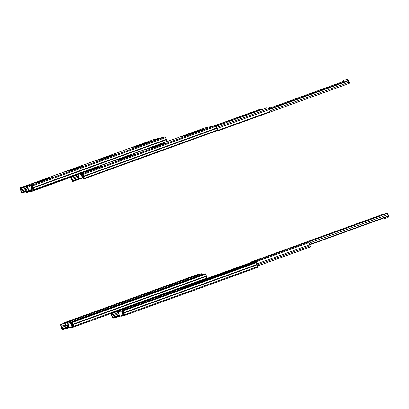 <?xml version="1.0" encoding="UTF-8"?>
<svg xmlns="http://www.w3.org/2000/svg" width="409" height="409" viewBox="0 0 409 409"><rect width="100%" height="100%" fill="white"/><g stroke="black" fill="none" stroke-linecap="round" stroke-linejoin="round"><path stroke-width="0.61" d="M23.272 187.629L21.002 188.145A0.394 0.276 -109.9 0 0 20.833 188.534L21.089 189.904A1.176 0.823 -109.9 0 0 21.406 190.993L21.938 192.307L22.613 192.24L22.761 192.751L22.183 192.884A0.634 0.44 70.1 0 1 21.595 192.45L20.92 190.737A1.61 1.125 70.1 0 1 20.803 190.338L20.45 188.549A0.93 0.649 70.1 0 1 20.798 187.649A0.93 0.649 70.1 0 1 20.854 187.634L23.119 187.118L23.272 187.629L27.347 186.299M31.754 185.706L29.274 186.248L29.126 185.737L31.605 185.195A0.93 0.649 70.1 0 1 32.464 185.829L33.144 187.542A1.61 1.125 70.1 0 1 33.262 187.941L33.615 189.73A0.634 0.44 70.1 0 1 33.339 190.354L32.761 190.487L32.608 189.975L33.231 189.745L32.976 188.375A1.176 0.823 -109.9 0 0 32.654 187.286L32.122 185.977A0.394 0.276 -109.9 0 0 31.754 185.706M163.109 137.608A0.496 0.343 70.1 0 1 163.165 137.588L161.862 138.053M31.186 189.776L28.487 190.221L28.533 189.377L27.168 185.839L27.5 185.722L27.055 185.819L27.204 186.33M31.222 185.829L31.703 188.15M161.816 137.889L163.165 137.588M29.126 185.737L30.987 185.042M32.608 189.975L33.231 189.75M153.835 139.52A0.93 0.649 70.1 0 1 153.886 139.495A0.93 0.649 70.1 0 1 153.942 139.479L164.694 137.046A0.93 0.649 70.1 0 1 165.553 137.68L166.228 139.392A1.61 1.125 70.1 0 1 166.351 139.791L166.703 141.58A0.634 0.44 70.1 0 1 166.719 141.713M27.168 185.839L30.966 184.934M23.119 187.118L24.126 186.821L24.274 187.332M27.055 185.819L24.126 186.821M152.603 139.975L151.207 140.481L152.603 139.975A0.496 0.343 70.1 0 1 152.884 140.062M33.328 183.943L30.823 184.684L33.328 183.943M44.954 179.745L46.902 179.009L44.954 179.745M40.138 181.238L42.694 180.558L40.138 181.238M35.384 182.997L38.881 181.913L35.414 183.094M108.968 156.033L115.578 154.433L114.101 155.072L102.178 159.372L113.099 155.262L109.817 155.952L95.548 160.921L109.014 156.187M155.394 139.581L157.225 139.096L155.394 139.581M149.888 141.57L151.754 141.074L149.888 141.57M146.591 142.721L149.188 142.03L146.591 142.721M136.299 146.488L134.351 147.22L136.355 146.678M139.709 145.251L141.575 144.755L139.709 145.251M148.523 141.734L143.027 143.896L146.58 143.104L155.169 140.18L148.748 142.536L137.577 146.565L145.129 143.661L141.575 144.449L130.941 148.114L148.564 141.862M100.818 159.53L102.761 158.799L100.818 159.53M104.019 158.125L106.575 157.445L104.019 158.125M108.84 156.632L110.783 155.895L108.84 156.632M69.172 171.167L83.963 165.942L77.03 167.588L63.819 172.378L77.071 167.741L81.151 166.765L69.193 171.233M78.528 167.598L75.031 168.687L78.528 167.598M72.076 169.684L74.637 169.004L72.076 169.684M68.139 171.146L70.005 170.65L68.139 171.146M45.087 179.142L51.723 177.639L38.298 182.48L49.218 178.375L45.936 179.065L31.662 184.035L45.133 179.3M51.708 177.644L52.02 177.501L51.698 177.542M22.761 192.751L25.946 191.601M142.127 144.034L142.209 144.305M142.608 143.876L142.705 144.198M22.613 192.24L25.854 191.064M30.813 185.921L31.299 188.293M73.947 176.156L71.677 176.668A0.394 0.276 -109.9 0 0 71.509 177.061L71.764 178.431A1.176 0.823 -109.9 0 0 72.081 179.52L72.613 180.829L73.288 180.768L73.436 181.279L72.858 181.407A0.634 0.44 70.1 0 1 72.27 180.977L71.595 179.265A1.61 1.125 70.1 0 1 71.478 178.861L71.125 177.077A0.93 0.649 70.1 0 1 71.473 176.172A0.93 0.649 70.1 0 1 71.529 176.156L73.794 175.645L73.947 176.156L78.022 174.827M82.429 174.234L79.949 174.776L79.801 174.265L82.281 173.723A0.93 0.649 70.1 0 1 83.139 174.357L83.819 176.069A1.61 1.125 70.1 0 1 83.937 176.468L84.29 178.258A0.634 0.44 70.1 0 1 84.014 178.881L83.436 179.014L83.283 178.503L83.906 178.273L83.651 176.903A1.176 0.823 -109.9 0 0 83.329 175.814L82.797 174.505A0.394 0.276 -109.9 0 0 82.429 174.234M213.784 126.13A0.496 0.343 70.1 0 1 213.841 126.11L212.537 126.58M81.897 174.357L82.915 178.007L79.32 178.876L77.843 174.367L78.175 174.244L77.73 174.346L77.879 174.858M81.488 174.449L82.066 177.255L82.516 178.15L82.915 178.007M212.491 126.417L213.841 126.11M79.801 174.265L81.662 173.569M83.283 178.503L83.906 178.278M204.51 128.048A0.93 0.649 70.1 0 1 204.561 128.022A0.93 0.649 70.1 0 1 204.618 128.007L215.369 125.573A0.93 0.649 70.1 0 1 216.228 126.202L216.908 127.915A1.61 1.125 70.1 0 1 217.026 128.319L217.378 130.108A0.634 0.44 70.1 0 1 217.102 130.732L217.547 131.059A0.792 0.552 -109.9 0 0 217.844 130.798L217.746 130.471M77.843 174.367L81.642 173.462M73.794 175.645L74.801 175.349L74.949 175.86M77.73 174.346L74.801 175.349M203.278 128.503L201.882 129.009L203.278 128.503A0.496 0.343 70.1 0 1 203.559 128.584M84.003 172.47L81.498 173.212L84.003 172.47M95.629 168.273L97.577 167.537L95.629 168.273M90.813 169.766L93.37 169.086L90.813 169.766M86.059 171.524L89.556 170.435L86.089 171.622M159.643 144.556L166.264 143.058L152.854 147.894L163.774 143.789L160.492 144.479L146.223 149.449L159.689 144.714M206.07 128.104L207.9 127.618L206.07 128.104M200.563 130.098L202.429 129.597L200.563 130.098M197.266 131.248L199.863 130.558L197.266 131.248M186.974 135.011L185.026 135.747L187.031 135.205M190.384 133.779L192.25 133.283L190.384 133.779M199.198 130.261L193.702 132.419L197.256 131.632L205.845 128.702L199.423 131.059L188.252 135.088L195.804 132.184L192.25 132.976L181.616 136.642L199.239 130.389M151.494 148.058L153.436 147.322L151.494 148.058M154.694 146.652L157.25 145.972L154.694 146.652M159.515 145.159L161.458 144.423L159.515 145.159M119.847 159.694L134.638 154.469L127.705 156.115L114.494 160.906L127.746 156.269L131.826 155.292L119.868 159.761M129.203 156.126L125.706 157.209L129.203 156.126M122.751 158.206L125.312 157.526L122.751 158.206M118.814 159.674L120.681 159.178L118.814 159.674M95.036 168.089L82.337 172.562L95.036 168.089M100.103 166.984L87.695 171.351L102.383 166.172L95.762 167.67M100.057 166.826L95.803 167.828M73.436 181.279L81.33 178.421M82.572 177.976L83.763 177.542M192.803 132.562L192.884 132.833M193.283 132.398L193.38 132.721M73.288 180.768L79.131 178.651M82.787 177.327L83.661 177.015M82.066 177.255L82.465 177.112M27.679 187.169L26.897 187.348L26.871 187.736A1.754 1.227 70.1 0 1 27.377 188.953M32.546 187.051L31.948 187.68A0.987 0.69 70.1 0 1 31.754 187.808A0.987 0.69 70.1 0 1 31.697 187.823L31.636 187.838M31.529 187.307L31.544 187.302A0.445 0.312 -109.9 0 0 31.657 187.24L32.337 186.524M26.994 189.096A1.212 0.844 -109.9 0 0 26.631 188.074A0.792 0.552 70.1 0 1 26.759 186.821L27.485 186.657M215.696 125.609L256.392 110.885L257.317 111.197M261.862 109.556A0.987 0.69 -109.9 0 0 261.806 109.571L266.719 107.797A0.987 0.69 70.1 0 0 266.663 107.818L265.533 108.227A0.987 0.69 70.1 0 1 265.589 108.206M261.044 109.847L260.119 109.535A0.987 0.69 70.1 0 0 259.817 109.515L259.454 109.597L259.608 110.118L259.971 110.036A0.445 0.312 70.1 0 1 260.109 110.041L260.313 110.113M259.454 109.597L256.095 110.865A0.987 0.69 -109.9 0 1 256.392 110.885M256.959 111.074L259.608 110.118M216.233 126.217L266.719 107.797M259.817 109.515L260.952 109.106A0.987 0.69 70.1 0 1 261.254 109.126L262.251 109.464M260.952 109.106L261.346 108.901L260.727 109.034A0.792 0.552 70.1 0 0 260.681 109.05L214.398 125.793M268.744 107.219A0.792 0.552 70.1 0 1 269.546 108.262A1.212 0.844 -109.9 0 0 269.838 109.377A1.605 1.12 70.1 0 1 269.884 111.606L217.256 130.65M31.718 190.568L26.452 192.056L26.207 191.698A1.605 1.12 -109.9 0 0 25.516 189.628L25.547 190.246A1.063 0.741 70.1 0 1 25.849 191.284L26.202 192.475A0.792 0.552 -109.9 0 0 26.605 192.578L31.253 191.233M31.386 191.463L31.784 191.402A0.792 0.552 -109.9 0 0 32.081 191.146L31.728 189.95A1.063 0.741 70.1 0 1 31.427 188.912L32.976 188.135M31.744 190.727L31.176 190.972L31.473 191.473M31.427 188.912L31.115 188.36A1.605 1.12 -109.9 0 0 31.651 190.466L31.319 190.957M25.516 189.628L28.247 188.641M31.728 189.95L33.221 189.684M33.947 190.139L32.081 191.146M31.314 188.534L32.812 188.196M31.115 188.36L32.884 187.721M343.274 82.286A1.605 1.12 -109.9 0 0 342.798 81.698L269.551 108.201M347.655 80.701L347.492 80.144A0.741 0.516 -109.9 0 0 346.776 79.55L343.734 80.241A0.741 0.516 -109.9 0 0 343.437 81.064L343.744 82.112M348.018 80.568L347.854 80.011A0.741 0.516 -109.9 0 0 347.139 79.418L344.102 80.108A0.741 0.516 -109.9 0 0 344.015 80.138M216.141 131.084L217.01 130.885M219.781 129.735L217.844 130.798M217.639 131.023L349.071 83.472A0.792 0.552 -109.9 0 0 349.122 82.137A1.063 0.741 70.1 0 1 348.765 80.747L348.396 80.43L269.618 108.932M269.797 109.315L348.765 80.747M73.344 325.927L72.526 326.126M72.511 326.08L73.313 325.784M72.592 326.494L71.728 324.061M72.551 326.382L70.752 327.18L73.277 326.622M64.898 329.066L64.75 328.56L62.48 329.071A0.394 0.276 70.1 0 1 62.117 328.8L61.585 327.491A1.176 0.823 70.1 0 1 61.263 326.402L61.002 325.032L61.626 324.802L61.478 324.291L60.895 324.424A0.634 0.44 -109.9 0 0 60.624 325.048L60.977 326.837A1.61 1.125 -109.9 0 0 61.094 327.236L61.774 328.954A0.93 0.649 -109.9 0 0 62.628 329.582L65.905 328.775L65.752 328.263L68.83 327.226M64.75 328.56L65.752 328.263M70.374 322.568L68.129 323.079M70.368 322.624L67.684 323.396L68.191 324.117L68.947 327.788L70.808 327.369M68.937 327.747L65.905 328.775M70.752 327.18L70.905 327.691L73.385 327.149A0.93 0.649 -109.9 0 0 73.436 327.134A0.93 0.649 -109.9 0 0 73.784 326.234L73.436 324.444A1.61 1.125 -109.9 0 0 73.318 324.046L72.638 322.328A0.634 0.44 -109.9 0 0 72.056 321.898L71.473 322.026L71.626 322.537L72.296 322.476L72.828 323.785A1.176 0.823 70.1 0 1 73.15 324.874L73.405 326.249A0.394 0.276 70.1 0 1 73.231 326.638M68.835 327.773L68.681 327.261M71.473 322.026L205.144 273.744A0.634 0.44 -109.9 0 1 205.727 274.178L206.407 275.891A1.61 1.125 -109.9 0 1 206.525 276.295L206.872 278.079A0.93 0.649 -109.9 0 1 206.888 278.463M61.478 324.291L64.658 323.141M72.26 326.612L71.33 324.204M61.626 324.802L61.002 325.032M124.019 314.455L123.201 314.654M123.186 314.608L123.988 314.311M123.267 315.017L122.01 310.876L118.411 311.745L119.622 316.315L121.483 315.896M123.227 314.91L121.427 315.707L123.953 315.145M115.573 317.594L115.425 317.082L113.155 317.599A0.394 0.276 70.1 0 1 112.792 317.328L112.26 316.019A1.176 0.823 70.1 0 1 111.938 314.93L111.677 313.56L112.301 313.33L112.153 312.819L111.57 312.951A0.634 0.44 -109.9 0 0 111.299 313.575L111.652 315.365A1.61 1.125 -109.9 0 0 111.769 315.763L112.449 317.476A0.93 0.649 -109.9 0 0 113.303 318.11L116.58 317.297L116.427 316.791L119.505 315.753M115.425 317.082L116.427 316.791M122.935 315.14L121.611 311.019L118.411 311.745M119.612 316.275L116.58 317.297M121.427 315.707L121.58 316.218L124.06 315.671A0.93 0.649 -109.9 0 0 124.111 315.656A0.93 0.649 -109.9 0 0 124.459 314.756L124.111 312.972A1.61 1.125 -109.9 0 0 123.993 312.568L123.313 310.855A0.634 0.44 -109.9 0 0 122.731 310.421L122.148 310.554L122.301 311.065L122.971 311.004L123.503 312.312A1.176 0.823 70.1 0 1 123.825 313.401L124.08 314.772A0.394 0.276 70.1 0 1 123.907 315.16M119.51 316.295L119.356 315.784M122.148 310.554L255.819 262.271A0.634 0.44 -109.9 0 1 256.402 262.701L257.082 264.418A1.61 1.125 -109.9 0 1 257.2 264.817L257.547 266.607A0.93 0.649 -109.9 0 1 257.2 267.506L124.111 315.656M124.162 315.636L257.149 267.522A0.93 0.649 -109.9 0 0 257.2 267.506M244.873 264.751L244.659 264.797A0.634 0.44 -109.9 0 0 244.587 264.822M112.153 312.819L173.569 290.6M121.724 311.995L122.122 311.852M112.301 313.33L173.298 291.259L111.677 313.56M202.046 274.787A1.605 1.12 -109.9 0 0 201.642 274.577L74.525 320.569L74.525 320.922M67.056 324.997A1.212 0.844 70.1 0 1 67.127 325.666A0.792 0.552 -109.9 0 0 67.93 326.709L68.686 326.535M71.81 324.265L71.851 324.255A0.445 0.312 70.1 0 1 71.984 324.265L73.15 324.664M74.929 320.779A1.605 1.12 -109.9 0 0 74.525 320.569M73.012 324.102L72.291 323.856M68.579 326.009L67.776 326.188L67.526 325.866A1.754 1.227 -109.9 0 0 67.413 324.864M173.718 291.898A1.063 0.741 70.1 0 1 173.922 290.973L173.636 290.523L250.405 262.747M173.922 290.973L250.553 263.248M309.961 247.092L257.45 266.09L309.915 247.108A0.792 0.552 -109.9 0 0 310.042 245.855A1.212 0.844 70.1 0 1 309.679 244.751A1.605 1.12 -109.9 0 0 308.493 242.782L181.376 288.769L181.376 289.127M173.636 290.523A1.605 1.12 -109.9 0 0 173.355 292.026M181.78 288.979A1.605 1.12 -109.9 0 0 181.376 288.769M196.279 274.955A0.792 0.552 70.1 0 1 196.371 274.925L201.366 273.79M69.648 321.684L64.995 323.028L64.98 323.447A1.605 1.12 70.1 0 1 65.517 325.549L65.205 325.002A1.063 0.741 -109.9 0 0 64.898 323.964L64.55 322.767A0.792 0.552 70.1 0 1 64.842 322.507L68.497 321.387L70.844 320.871L70.026 321.336A0.792 0.552 70.1 0 1 70.43 321.433L70.783 322.629A1.063 0.741 -109.9 0 0 71.084 323.667L72.644 323.355M201.356 273.744L201.55 273.749A0.792 0.552 70.1 0 1 202.358 274.674M72.567 321.632C73.446 320.958 72.73 320.891 70.43 321.433M71.534 322.226L70.783 322.629M72.597 323.371L71.115 324.281L72.771 323.683M71.115 324.281A1.605 1.12 70.1 0 1 70.425 322.215L69.775 321.914M77.961 318.217L76.171 318.693L77.961 318.217M106.268 307.783L107.286 307.456L106.268 307.783M143.937 294.189L146.56 293.422L143.937 294.189M167.946 285.661L166.161 286.136L167.946 285.661M186.524 278.78L189.147 278.018L186.524 278.78M189.945 277.599L191.719 277.026L189.945 277.599M71.197 324.046L71.084 323.667M65.517 325.549L68.277 324.552M382.037 214.607A0.792 0.552 70.1 0 1 382.129 214.577L387.129 213.447M255.405 261.336L250.743 262.685L250.743 263.099A1.605 1.12 70.1 0 1 251.085 263.549M388.023 216.489L388.131 216.852A0.741 0.516 70.1 0 1 387.834 217.675L387.553 217.777M387.655 216.622L387.763 216.985A0.741 0.516 70.1 0 1 387.466 217.808L384.424 218.498A0.741 0.516 70.1 0 1 383.754 218.033M387.113 213.401L387.313 213.401A0.792 0.552 70.1 0 1 388.095 214.551A1.063 0.741 -109.9 0 0 388.55 215.921L388.402 216.351L309.679 244.833M258.687 260.799L256.187 261.09L256.351 261.648M250.712 263.687A1.063 0.741 -109.9 0 0 250.661 263.616L250.308 262.42A0.792 0.552 70.1 0 1 250.605 262.164L256.458 260.543L255.789 260.988A0.792 0.552 70.1 0 1 256.187 261.09M309.674 244.454L388.55 215.921M256.177 261.709L255.538 261.571M263.718 257.869L261.934 258.345L263.718 257.869M292.026 247.435L293.043 247.108L292.026 247.435M329.7 233.841L332.318 233.079L329.7 233.841M353.703 225.313L351.919 225.788L353.703 225.313M372.287 218.432L374.905 217.67L372.287 218.432M375.702 217.251L377.476 216.683L375.702 217.251M29.336 185.712L29.489 186.223M20.833 188.534L23.451 187.588M33.41 190.328L71.115 176.688L33.374 190.343M33.615 189.73L166.703 141.58M33.262 187.941L166.351 139.791M33.144 187.542L166.228 139.392M32.464 185.829L165.553 137.68M31.605 185.195L164.694 137.046M20.854 187.634L153.942 139.479M26.018 186.141L26.166 186.652M22.03 192.373L25.849 190.988M21.938 192.307L25.833 190.896M21.452 191.075L26.994 189.07M21.406 190.993L26.989 188.973M21.089 189.904L26.539 187.93M21.084 189.817L26.498 187.859M80.011 174.239L80.164 174.75M71.509 177.061L74.126 176.11M84.085 178.856L217.102 130.732M84.29 178.258L217.378 130.108M83.937 176.468L217.026 128.319M83.819 176.069L216.908 127.915M83.139 174.357L216.228 126.202M82.281 173.723L215.369 125.573M71.529 176.156L204.618 128.007M76.693 174.663L76.841 175.175M72.705 180.896L79.111 178.58M82.71 177.276L83.646 176.939M72.613 180.829L79.085 178.488M82.613 177.215L83.651 176.836M72.127 179.597L78.917 177.143M82.224 175.947L83.226 175.584M72.081 179.52L78.881 177.061M82.209 175.855L83.191 175.502M71.764 178.431L78.472 176.003M81.974 174.735L82.771 174.449M71.759 178.339L78.446 175.921M81.958 174.653L82.725 174.372M82.378 177.47L82.776 177.322M82.46 177.583L82.858 177.434M31.498 187.169L31.841 187.046M26.871 187.736L27.771 187.409M31.948 187.68L32.73 187.399M217.056 128.472L269.838 109.377M216.693 127.383L269.546 108.262M214.418 125.788L260.727 109.034M260.119 109.535L261.254 109.126M215.466 125.563L256.095 110.865M26.452 192.056L31.457 190.246M26.207 191.698L31.237 189.878M31.876 191.371L71.14 177.163L31.83 191.392M27.321 191.826L27.475 192.348M29.545 191.095L29.699 191.617M26.764 191.985L26.917 192.506M30.102 190.937L30.256 191.458M32.587 189.796L33.195 189.577M344.102 80.108L343.734 80.241M270.237 110.675L349.122 82.137M347.854 80.011L347.492 80.144M347.139 79.418L346.776 79.55M62.48 329.071L68.743 326.806M72.296 325.518L73.196 325.196M73.487 327.108L111.284 313.437L73.436 327.134M71.115 327.66L70.967 327.149M62.117 328.8L67.879 326.719M72.056 321.898L205.144 273.744M72.638 322.328L205.727 274.178M73.318 324.046L206.407 275.891M73.436 324.444L206.525 276.295M73.784 326.234L206.872 278.079M60.895 324.424L64.637 323.069L60.859 324.434M67.792 328.09L67.643 327.578M61.258 326.316L65.215 324.884M61.263 326.402L65.21 324.976M61.585 327.491L67.137 325.482M61.626 327.573L67.137 325.579M113.155 317.599L119.418 315.334M122.971 314.046L123.871 313.718M121.611 311.019L122.01 310.876M121.77 311.152L122.168 311.009M118.421 311.745L118.82 311.597M121.79 316.188L121.642 315.676M112.792 317.328L119.341 314.961M122.833 313.693L123.825 313.335M122.731 310.421L255.819 262.271M123.313 310.855L256.402 262.701M123.993 312.568L257.082 264.418M124.111 312.972L257.2 264.817M124.459 314.756L257.547 266.607M111.57 312.951L244.659 264.797M121.877 311.678L122.281 311.53M121.887 311.546L122.286 311.402M118.467 316.617L118.319 316.106M111.933 314.843L118.569 312.44M122.204 311.126L122.495 311.019M111.938 314.93L118.656 312.502M122.23 311.208L122.935 310.952M112.26 316.019L119.055 313.56M122.327 312.379L123.365 312.001M112.301 316.101L119.07 313.652M122.357 312.461L123.4 312.082M72.194 325.262L73.145 324.92M67.526 325.866L68.477 325.518M67.776 326.188L68.559 325.907M72.214 325.313L73.155 324.971L72.214 325.313M256.862 263.861L309.679 244.751M257.225 264.96L310.042 245.855M64.98 323.447L69.668 321.75M70.026 321.336L201.55 273.749M64.842 322.507L196.371 274.925M65.312 322.957L65.159 322.435M65.869 322.798L65.716 322.282M68.093 322.067L67.94 321.546M68.651 321.909L68.497 321.387M69.867 321.929L69.714 321.408M250.743 263.099L255.426 261.407M309.066 243.14L388.095 214.551M255.789 260.988L387.313 213.401M250.605 262.164L382.129 214.577M251.075 262.609L250.922 262.092M251.632 262.455L251.479 261.934M253.851 261.719L253.698 261.203M254.408 261.561L254.255 261.044M255.625 261.581L255.472 261.06M388.131 216.852L387.763 216.985M161.754 138.094L163.14 137.593M153.886 139.495L20.798 187.649M212.429 126.621L213.815 126.12M217.138 130.722L84.049 178.871M204.561 128.022L71.473 176.172M261.433 109.188L261.346 108.901M31.329 191.494L31.176 190.972M343.688 80.251L344.056 80.118M217.092 131.146L216.98 130.778M349.117 83.456L217.593 131.044M244.623 264.807L111.534 312.962M196.325 274.935L64.796 322.522M69.571 321.428L69.724 321.944M382.083 214.592L250.559 262.174M255.328 261.08L255.482 261.602M387.507 217.798L387.875 217.665"/></g></svg>
